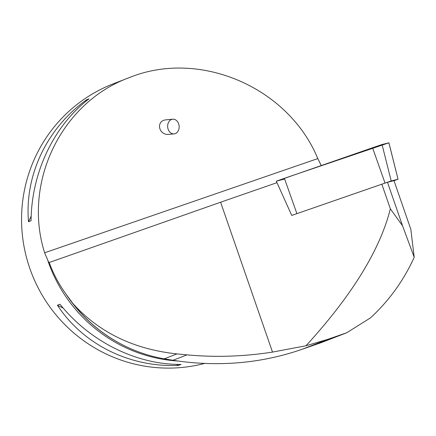 <?xml version="1.0" encoding="UTF-8"?>
<svg xmlns="http://www.w3.org/2000/svg" width="436" height="436" viewBox="0 0 436 436"><rect width="100%" height="100%" fill="white"/><g stroke="black" fill="none" stroke-linecap="round" stroke-linejoin="round"><path stroke-width="0.65" d="M394.002 180.7L398.046 179.25L391.201 180.951L291.744 215.433L381.832 184.188L390.362 208.828C380.012 249.904 351.89 295.553 305.996 345.764L327.828 339.333L301.968 349.34L321.572 342.5M276.915 182.689L276.255 181.213L372.54 147.75L382.04 144.523L388.912 142.817L398.063 179.25M305.996 345.764L272.505 352.097L220.605 202.222L276.985 182.662L291.744 215.433M327.828 339.333L346.745 332.755L370.502 317.866C389.168 300.6 403.736 280.403 414.2 257.273L402.559 225.821L390.362 208.828M414.2 257.273L410.832 229.309L393.986 180.657L387.479 182.27L402.559 225.821M381.832 184.188L387.479 182.27M272.505 352.097C243.724 356.566 215.226 357.487 187.006 354.86L173.016 360.272C192.254 363.297 211.531 364.294 230.851 363.264C255.174 361.967 278.882 357.324 301.968 349.34M48.194 261.317A147.319 144.757 -111.2 0 1 47.927 260.532L48.156 261.562L49.192 262.407L50.908 261.922L220.605 202.222M44.614 252.793C22.509 182.809 61.138 102.602 128.92 77.755C199.198 48.876 288.305 87.015 317.8 158.59L44.614 252.793L48.123 260.924M317.8 158.59L321.25 165.544M49.192 262.407C53.23 273.601 58.778 284.07 65.82 293.82L72.986 303.62A148.207 145.629 -111.2 0 0 164.279 358.833L173.016 360.272M178.368 361.068A147.76 145.193 -111.2 0 1 48.156 261.562M128.92 77.755L113.458 83.739A147.319 144.757 68.8 0 0 28.929 265.747A147.319 144.757 68.8 0 0 204.68 363.417M181.033 364.42L178.482 365.412C129.634 367.543 83.036 344.375 57.432 305.222L59.983 304.235C90.012 341.671 136.61 364.839 181.033 364.42M31.07 220.747L28.52 221.733C24.503 175.327 46.821 128.391 86.508 99.806L89.058 98.819C53.797 125.693 31.474 172.629 31.07 220.747M28.52 221.733L31.196 216.114M85.712 101.484L86.508 99.806M178.482 365.412L176.378 364.365M63.193 308.089L57.432 305.222M172.71 119.213L166.296 119.807C155.521 120.45 158.464 135.689 169.108 134.343L174.078 133.879A7.368 5.739 -95.3 0 1 167.904 128.413A7.368 5.739 -95.3 0 1 172.71 119.213A7.368 5.739 -95.3 0 1 179.087 127.982A7.368 5.739 -95.3 0 1 174.078 133.879M187.006 354.86L176.989 353.912C133.814 349.285 99.146 332.515 72.986 303.62M284.654 179.011L276.288 181.202L289.019 176.716L388.885 142.823L398.046 179.25M385.026 183.049L372.54 147.75M284.408 178.319L296.894 213.618M382.04 144.523L391.201 180.951M344.249 333.665L318.711 343.552M124.293 345.704A147.76 145.193 -111.2 0 1 65.82 293.82M176.989 353.912L164.279 358.833M346.745 332.755L321.256 342.62"/></g></svg>
